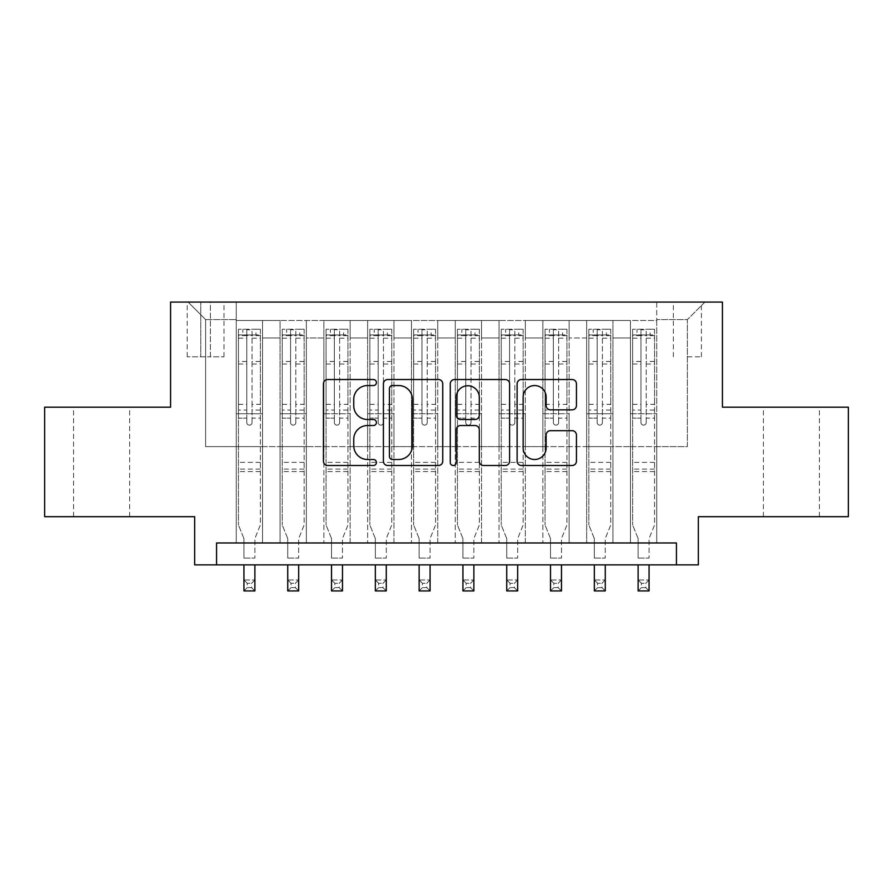 <?xml version="1.0" encoding="UTF-8"?>
<svg xmlns="http://www.w3.org/2000/svg" width="893" height="893" viewBox="0 0 893 893"><rect width="100%" height="100%" fill="white"/><g stroke="black" fill="none" stroke-linecap="round" stroke-linejoin="round"><path stroke-width="0.67" stroke-dasharray="4.46 3.35" d="M376.422 382.539A3.014 3.014 0 0 0 373.419 379.525L327.742 379.525A4.298 4.298 0 0 0 323.433 383.834L323.433 461.212A4.298 4.298 0 0 0 327.742 465.51L373.419 465.51A3.014 3.014 0 0 0 376.422 462.507A3.014 3.014 0 0 0 373.419 459.493L367.503 459.493A13.752 13.752 0 0 1 353.751 445.741L353.751 439.289A13.752 13.752 0 0 1 367.503 425.526L373.419 425.526A3.014 3.014 0 0 0 376.422 422.523A3.014 3.014 0 0 0 373.419 419.509L367.503 419.509A13.752 13.752 0 0 1 353.751 405.757L353.751 399.305A13.752 13.752 0 0 1 367.503 385.553L373.419 385.553A3.014 3.014 0 0 0 376.422 382.539M791.41 407.186L763.381 407.186L791.41 407.186M791.41 516.69L763.381 516.69L791.41 516.69M101.59 407.186L73.561 407.186L101.59 407.186M101.59 516.69L73.561 516.69L101.59 516.69M687.387 302.08L701.407 302.08L687.387 302.08M687.387 356.82L701.407 356.82L687.387 356.82M848.35 407.186L848.35 516.69L698.337 516.69L698.337 564.867L194.663 564.867L194.663 516.69L44.65 516.69L44.65 407.186L170.574 407.186L170.574 302.08L722.426 302.08L722.426 407.186L848.35 407.186M656.735 542.966L656.735 320.475L236.265 320.475L236.265 542.966L262.542 542.966L236.265 542.966L262.542 542.966L236.265 542.966L236.265 320.475L262.542 320.475L262.542 542.966L262.542 320.475L262.542 446.612L280.067 446.612L262.542 446.612L262.542 320.475L236.265 320.475L656.735 320.475L656.735 542.966L630.458 542.966L630.458 320.475L586.656 320.475L586.656 542.966L586.656 320.475L612.933 320.475L612.933 542.966L612.933 320.475L612.933 446.612L612.933 320.475L630.458 320.475L630.458 542.966L656.735 542.966L630.458 542.966L656.735 542.966L656.735 319.594L656.735 446.612L687.387 446.612L687.387 319.594L656.735 319.594L687.387 319.594L687.387 446.612L656.735 446.612L656.735 413.76L656.735 542.966M586.656 542.966L612.933 542.966L586.656 542.966L612.933 542.966L586.656 542.966L586.656 413.76L586.656 446.612L569.131 446.612L569.131 337.989L569.131 446.612L586.656 446.612L586.656 337.989L586.656 446.612L630.458 446.612L612.933 446.612L612.933 413.76L612.933 446.612L586.656 446.612L586.656 413.76L612.933 413.76L612.933 542.966L612.933 413.76L586.656 413.76L586.656 542.966M569.131 542.966L569.131 320.475L542.855 320.475L542.855 542.966L542.855 320.475L569.131 320.475L569.131 542.966L542.855 542.966L569.131 542.966L542.855 542.966L569.131 542.966L569.131 413.76L569.131 542.966M525.341 542.966L525.341 320.475L499.053 320.475L499.053 542.966L499.053 320.475L525.341 320.475L525.341 542.966L499.053 542.966L525.341 542.966L499.053 542.966L525.341 542.966L525.341 337.989L525.341 446.612L542.855 446.612L525.341 446.612L525.341 413.76L525.341 542.966M481.539 542.966L481.539 320.475L455.263 320.475L455.263 542.966L455.263 320.475L481.539 320.475L481.539 542.966L455.263 542.966L481.539 542.966L455.263 542.966L481.539 542.966L481.539 337.989L481.539 446.612L499.053 446.612L481.539 446.612L481.539 413.76L481.539 542.966M437.737 542.966L437.737 320.475L411.461 320.475L411.461 542.966L411.461 320.475L437.737 320.475L437.737 542.966L411.461 542.966L437.737 542.966L411.461 542.966L437.737 542.966L437.737 337.989L437.737 446.612L455.263 446.612L437.737 446.612L437.737 413.76L437.737 542.966M393.947 542.966L393.947 320.475L367.659 320.475L367.659 542.966L367.659 320.475L393.947 320.475L393.947 542.966L367.659 542.966L393.947 542.966L367.659 542.966L393.947 542.966L393.947 337.989L393.947 446.612L411.461 446.612L393.947 446.612L393.947 413.76L393.947 542.966M350.145 542.966L350.145 320.475L323.869 320.475L323.869 542.966L323.869 320.475L350.145 320.475L350.145 542.966L323.869 542.966L350.145 542.966L323.869 542.966L350.145 542.966L350.145 337.989L350.145 446.612L367.659 446.612L350.145 446.612L350.145 413.76L350.145 542.966M306.344 542.966L306.344 320.475L280.067 320.475L280.067 542.966L280.067 320.475L306.344 320.475L306.344 542.966L280.067 542.966L306.344 542.966L280.067 542.966L306.344 542.966L306.344 413.76L306.344 542.966M630.458 337.989L630.458 446.612L630.458 320.475L630.458 337.989L612.933 337.989L630.458 337.989M542.855 337.989L542.855 446.612L542.855 320.475L525.341 320.475L525.341 337.989L525.341 320.475L542.855 320.475L542.855 337.989L525.341 337.989L542.855 337.989M499.053 337.989L499.053 446.612L499.053 320.475L481.539 320.475L481.539 337.989L481.539 320.475L499.053 320.475L499.053 337.989L481.539 337.989L499.053 337.989M455.263 337.989L455.263 446.612L455.263 320.475L437.737 320.475L437.737 337.989L437.737 320.475L455.263 320.475L455.263 337.989L437.737 337.989L455.263 337.989M411.461 337.989L411.461 446.612L411.461 320.475L393.947 320.475L393.947 337.989L393.947 320.475L411.461 320.475L411.461 337.989L393.947 337.989L411.461 337.989M367.659 337.989L367.659 446.612L367.659 320.475L350.145 320.475L350.145 337.989L350.145 320.475L367.659 320.475L367.659 337.989L350.145 337.989L367.659 337.989M306.344 337.989L306.344 446.612L306.344 320.475L306.344 337.989L323.869 337.989L323.869 446.612L306.344 446.612L323.869 446.612L323.869 320.475L306.344 320.475L323.869 320.475L323.869 337.989L306.344 337.989M216.564 564.867L216.564 542.966L216.564 564.867L216.564 542.966L676.436 542.966L216.564 542.966L676.436 542.966L676.436 564.867M200.791 302.08L187.217 302.08L200.791 302.08L200.791 356.82L187.217 356.82L210.424 356.82L200.791 356.82L200.791 302.08M210.424 302.08L224.009 302.08L210.424 302.08L210.424 356.82L224.009 356.82L210.424 356.82L210.424 302.08M656.735 302.08L236.265 302.08L704.912 302.08L656.735 302.08L656.735 320.475L656.735 302.08M236.265 302.08L188.088 302.08L236.265 302.08L236.265 446.612L205.613 446.612L205.613 319.594L236.265 319.594L205.613 319.594L188.088 302.08L205.613 319.594L205.613 446.612L236.265 446.612L236.265 302.08M280.067 337.989L280.067 446.612L280.067 320.475L262.542 320.475L280.067 320.475L280.067 337.989L262.542 337.989L280.067 337.989M586.656 320.475L569.131 320.475L569.131 337.989L569.131 320.475L586.656 320.475L586.656 337.989L586.656 320.475M542.855 446.612L569.131 446.612L542.855 446.612L542.855 413.76L542.855 446.612M499.053 446.612L525.341 446.612L499.053 446.612L499.053 413.76L499.053 446.612M455.263 446.612L481.539 446.612L455.263 446.612L455.263 413.76L455.263 446.612M411.461 446.612L437.737 446.612L411.461 446.612L411.461 413.76L411.461 446.612M367.659 446.612L393.947 446.612L367.659 446.612L367.659 413.76L367.659 446.612M323.869 446.612L350.145 446.612L323.869 446.612L323.869 413.76L323.869 446.612M280.067 446.612L306.344 446.612L306.344 413.76L306.344 446.612L280.067 446.612L280.067 413.76L306.344 413.76L280.067 413.76L280.067 542.966L280.067 446.612M236.265 446.612L262.542 446.612L262.542 413.76L262.542 542.966L262.542 413.76L262.542 446.612L236.265 446.612L236.265 413.76L262.542 413.76L236.265 413.76L236.265 542.966L236.265 446.612M630.458 446.612L656.735 446.612L630.458 446.612L630.458 413.76L630.458 446.612M236.265 413.76L262.542 413.76L236.265 413.76M280.067 413.76L306.344 413.76L280.067 413.76M323.869 413.76L350.145 413.76L323.869 413.76L323.869 542.966L323.869 413.76L350.145 413.76L323.869 413.76M367.659 413.76L393.947 413.76L367.659 413.76L367.659 542.966L367.659 413.76L393.947 413.76L367.659 413.76M411.461 413.76L437.737 413.76L411.461 413.76L411.461 542.966L411.461 413.76L437.737 413.76L411.461 413.76M455.263 413.76L481.539 413.76L455.263 413.76L455.263 542.966L455.263 413.76L481.539 413.76L455.263 413.76M499.053 413.76L525.341 413.76L499.053 413.76L499.053 542.966L499.053 413.76L525.341 413.76L499.053 413.76M542.855 413.76L569.131 413.76L542.855 413.76L542.855 542.966L542.855 413.76L569.131 413.76L542.855 413.76M586.656 413.76L612.933 413.76L586.656 413.76M630.458 413.76L656.735 413.76L630.458 413.76L630.458 542.966L630.458 413.76L656.735 413.76L630.458 413.76M704.912 302.08L687.387 319.594L704.912 302.08M442.738 461.212L442.738 383.834A4.298 4.298 0 0 0 438.441 379.525L387.707 379.525A4.298 4.298 0 0 0 383.41 383.834L383.41 461.212A4.298 4.298 0 0 0 387.707 465.51L438.441 465.51A4.298 4.298 0 0 0 442.738 461.212M392.44 385.553A3.014 3.014 0 0 0 389.426 388.555L389.426 456.479A3.014 3.014 0 0 0 392.44 459.493L398.669 459.493A13.752 13.752 0 0 0 412.432 445.741L412.432 399.305A13.752 13.752 0 0 0 398.669 385.553L392.44 385.553M454.559 379.525L505.293 379.525A4.298 4.298 0 0 1 509.59 383.834L509.59 461.212A4.298 4.298 0 0 1 505.293 465.51L483.582 465.51A4.298 4.298 0 0 1 479.284 461.212L479.284 429.834A4.298 4.298 0 0 0 474.987 425.526L460.576 425.526A4.298 4.298 0 0 0 456.278 429.834L456.278 462.507A3.014 3.014 0 0 1 453.276 465.51A3.014 3.014 0 0 1 450.262 462.507L450.262 383.834A4.298 4.298 0 0 1 454.559 379.525M479.284 397.262A11.497 11.497 0 0 0 467.776 385.765A11.497 11.497 0 0 0 456.278 397.262L456.278 415.212A4.298 4.298 0 0 0 460.576 419.509L474.987 419.509A4.298 4.298 0 0 0 479.284 415.212L479.284 397.262M550.434 409.842L572.145 409.842A4.298 4.298 0 0 0 576.443 405.534L576.443 383.834A4.298 4.298 0 0 0 572.145 379.525L521.412 379.525A4.298 4.298 0 0 0 517.114 383.834L517.114 461.212A4.298 4.298 0 0 0 521.412 465.51L572.145 465.51A4.298 4.298 0 0 0 576.443 461.212L576.443 434.991A4.298 4.298 0 0 0 572.145 430.694L550.434 430.694A4.298 4.298 0 0 0 546.136 434.991L546.136 447.996A11.497 11.497 0 0 1 534.628 459.493A11.497 11.497 0 0 1 523.131 447.996L523.131 397.05A11.497 11.497 0 0 1 534.628 385.553A11.497 11.497 0 0 1 546.136 397.05L546.136 405.534A4.298 4.298 0 0 0 550.434 409.842M246.781 422.523A2.623 2.623 90 0 0 249.404 425.146A2.623 2.623 -90 0 1 246.781 422.523L246.781 418.125L246.781 422.523M260.243 329.227L255.978 329.227L255.978 334.92L260.354 334.931L260.354 329.227L238.453 329.227L238.453 525.006L238.453 418.125L246.781 418.125L246.781 410.032L238.453 410.032M238.453 329.227L238.453 418.125L246.781 418.125L246.781 336.069C248.522 334.551 250.274 334.551 252.038 336.069L252.038 404.339L260.354 404.339L260.354 525.006L254.885 538.557L254.885 558.08L254.885 538.557L260.354 525.006L260.354 418.125L252.038 418.125L252.038 422.523A2.623 2.623 -90 0 1 249.404 425.146A2.623 2.623 90 0 0 252.038 422.523L252.038 404.339M260.354 334.931L260.354 404.339M260.354 329.227L260.354 418.125L252.038 418.125L252.038 329.774L246.781 329.774L246.781 410.032M255.978 329.227L238.565 329.227M255.978 334.92L242.84 334.92L242.84 329.227M238.453 334.931L260.243 334.92M238.565 334.92L242.84 334.92M243.934 538.557L243.934 558.08L243.934 538.557L238.453 525.006L243.934 538.557M260.354 471.571L238.453 471.571M243.934 564.867L243.934 579.97L254.885 579.97L243.934 579.97L243.934 590.92L254.885 590.92L254.885 579.97L251.603 583.263L251.603 587.639L247.216 587.639L247.216 583.263L251.603 583.263M254.885 564.867L254.885 579.97M254.885 590.92L251.603 587.639M247.216 587.639L243.934 590.92M247.216 583.263L243.934 579.97M252.038 336.069L252.038 329.774M246.781 336.069L246.781 329.774L246.781 336.069M290.582 422.523A2.623 2.623 0 0 0 293.205 425.146A2.623 2.623 0 0 1 290.582 422.523L290.582 418.125L290.582 422.523M304.044 329.227L299.78 329.227L299.78 334.92L304.156 334.931L304.156 329.227L282.255 329.227L282.255 525.006L282.255 418.125L290.582 418.125L290.582 410.032L282.255 410.032M282.255 329.227L282.255 418.125L290.582 418.125L290.582 336.069C292.324 334.551 294.076 334.551 295.829 336.069L295.829 404.339L304.156 404.339L304.156 525.006L298.675 538.557L298.675 558.08L298.675 538.557L304.156 525.006L304.156 418.125L295.829 418.125L295.829 422.523A2.623 2.623 0 0 1 293.205 425.146A2.623 2.623 0 0 0 295.829 422.523L295.829 404.339M304.156 334.931L304.156 404.339M304.156 329.227L304.156 418.125L295.829 418.125L295.829 329.774L290.582 329.774L290.582 410.032M299.78 329.227L282.367 329.227M299.78 334.92L286.631 334.92L286.631 329.227M282.255 334.931L304.044 334.92M282.367 334.92L286.631 334.92M287.736 538.557L287.736 558.08L287.736 538.557L282.255 525.006L287.736 538.557M304.156 471.571L282.255 471.571M287.736 564.867L287.736 579.97L298.675 579.97L287.736 579.97L287.736 590.92L298.675 590.92L298.675 579.97L295.393 583.263L295.393 587.639L291.018 587.639L291.018 583.263L295.393 583.263M298.675 564.867L298.675 579.97M298.675 590.92L295.393 587.639M291.018 587.639L287.736 590.92M291.018 583.263L287.736 579.97M290.582 336.069L290.582 329.774M295.829 336.069L295.829 329.774M334.373 422.523A2.623 2.623 0 0 0 337.007 425.146A2.623 2.623 0 0 1 334.373 422.523L334.373 418.125L334.373 422.523M347.846 329.227L343.571 329.227L343.571 334.92L347.957 334.931L347.957 329.227L326.057 329.227L326.057 525.006L326.057 418.125L334.373 418.125L334.373 410.032L326.057 410.032M326.057 329.227L326.057 418.125L334.373 418.125L334.373 336.069C336.125 334.551 337.878 334.551 339.63 336.069L339.63 404.339L347.957 404.339L347.957 525.006L342.477 538.557L342.477 558.08L342.477 538.557L347.957 525.006L347.957 418.125L339.63 418.125L339.63 422.523A2.623 2.623 0 0 1 337.007 425.146A2.623 2.623 0 0 0 339.63 422.523L339.63 404.339M347.957 334.931L347.957 404.339M347.957 329.227L347.957 418.125L339.63 418.125L339.63 329.774L334.373 329.774L334.373 410.032M343.571 329.227L326.168 329.227M343.571 334.92L330.432 334.92L330.432 329.227M326.057 334.931L347.846 334.92M326.168 334.92L330.432 334.92M331.526 538.557L331.526 558.08L331.526 538.557L326.057 525.006L331.526 538.557M347.957 471.571L326.057 471.571M331.526 564.867L331.526 579.97L342.477 579.97L331.526 579.97L331.526 590.92L342.477 590.92L342.477 579.97L339.195 583.263L339.195 587.639L334.819 587.639L334.819 583.263L339.195 583.263M342.477 564.867L342.477 579.97M342.477 590.92L339.195 587.639M334.819 587.639L331.526 590.92M334.819 583.263L331.526 579.97M334.373 336.069L334.373 329.774M339.63 336.069L339.63 329.774M378.174 422.523A2.623 2.623 0 0 0 380.798 425.146A2.623 2.623 0 0 1 378.174 422.523L378.174 418.125L378.174 422.523M391.647 329.227L387.372 329.227L387.372 334.92L391.748 334.931L391.748 329.227L369.858 329.227L369.858 525.006L369.858 418.125L378.174 418.125L378.174 410.032L369.858 410.032M369.858 329.227L369.858 418.125L378.174 418.125L378.174 336.069C379.927 334.551 381.679 334.551 383.432 336.069L383.432 404.339L391.748 404.339L391.748 525.006L386.278 538.557L386.278 558.08L386.278 538.557L391.748 525.006L391.748 418.125L383.432 418.125L383.432 422.523A2.623 2.623 0 0 1 380.798 425.146A2.623 2.623 0 0 0 383.432 422.523L383.432 404.339M391.748 334.931L391.748 404.339M391.748 329.227L391.748 418.125L383.432 418.125L383.432 329.774L378.174 329.774L378.174 410.032M387.372 329.227L369.959 329.227M387.372 334.92L374.234 334.92L374.234 329.227M369.858 334.931L391.647 334.92M369.959 334.92L374.234 334.92M375.328 538.557L375.328 558.08L375.328 538.557L369.858 525.006L375.328 538.557M391.748 471.571L369.858 471.571M375.328 564.867L375.328 579.97L386.278 579.97L375.328 579.97L375.328 590.92L386.278 590.92L386.278 579.97L382.997 583.263L382.997 587.639L378.61 587.639L378.61 583.263L382.997 583.263M386.278 564.867L386.278 579.97M386.278 590.92L382.997 587.639M378.61 587.639L375.328 590.92M378.61 583.263L375.328 579.97M378.174 336.069L378.174 329.774M383.432 336.069L383.432 329.774M421.976 422.523A2.623 2.623 0 0 0 424.599 425.146A2.623 2.623 0 0 1 421.976 422.523L421.976 418.125L421.976 422.523M435.438 329.227L431.174 329.227L431.174 334.92L435.55 334.931L435.55 329.227L413.649 329.227L413.649 525.006L413.649 418.125L421.976 418.125L421.976 410.032L413.649 410.032M413.649 329.227L413.649 418.125L421.976 418.125L421.976 336.069C423.717 334.551 425.47 334.551 427.234 336.069L427.234 404.339L435.55 404.339L435.55 525.006L430.08 538.557L430.08 558.08L430.08 538.557L435.55 525.006L435.55 418.125L427.234 418.125L427.234 422.523A2.623 2.623 0 0 1 424.599 425.146A2.623 2.623 0 0 0 427.234 422.523L427.234 404.339M435.55 334.931L435.55 404.339M435.55 329.227L435.55 418.125L427.234 418.125L427.234 329.774L421.976 329.774L421.976 410.032M431.174 329.227L413.76 329.227M431.174 334.92L418.036 334.92L418.036 329.227M413.649 334.931L435.438 334.92M413.76 334.92L418.036 334.92M419.13 538.557L419.13 558.08L419.13 538.557L413.649 525.006L419.13 538.557M435.55 471.571L413.649 471.571M419.13 564.867L419.13 579.97L430.08 579.97L419.13 579.97L419.13 590.92L430.08 590.92L430.08 579.97L426.787 583.263L426.787 587.639L422.411 587.639L422.411 583.263L426.787 583.263M430.08 564.867L430.08 579.97M430.08 590.92L426.787 587.639M422.411 587.639L419.13 590.92M422.411 583.263L419.13 579.97M421.976 336.069L421.976 329.774M427.234 336.069L427.234 329.774M465.766 422.523A2.623 2.623 0 0 0 468.401 425.146A2.623 2.623 0 0 1 465.766 422.523L465.766 418.125L465.766 422.523M479.24 329.227L474.964 329.227L474.964 334.92L479.351 334.931L479.351 329.227L457.45 329.227L457.45 525.006L457.45 418.125L465.766 418.125L465.766 410.032L457.45 410.032M457.45 329.227L457.45 418.125L465.766 418.125L465.766 336.069C467.519 334.551 469.271 334.551 471.024 336.069L471.024 404.339L479.351 404.339L479.351 525.006L473.87 538.557L473.87 558.08L473.87 538.557L479.351 525.006L479.351 418.125L471.024 418.125L471.024 422.523A2.623 2.623 0 0 1 468.401 425.146A2.623 2.623 0 0 0 471.024 422.523L471.024 404.339M479.351 334.931L479.351 404.339M479.351 329.227L479.351 418.125L471.024 418.125L471.024 329.774L465.766 329.774L465.766 410.032M474.964 329.227L457.562 329.227M474.964 334.92L461.826 334.92L461.826 329.227M457.45 334.931L479.24 334.92M457.562 334.92L461.826 334.92M462.92 538.557L462.92 558.08L462.92 538.557L457.45 525.006L462.92 538.557M479.351 471.571L457.45 471.571M462.92 564.867L462.92 579.97L473.87 579.97L462.92 579.97L462.92 590.92L473.87 590.92L473.87 579.97L470.589 583.263L470.589 587.639L466.213 587.639L466.213 583.263L470.589 583.263M473.87 564.867L473.87 579.97M473.87 590.92L470.589 587.639M466.213 587.639L462.92 590.92M466.213 583.263L462.92 579.97M465.766 336.069L465.766 329.774M471.024 336.069L471.024 329.774M509.568 422.523A2.623 2.623 0 0 0 512.202 425.146A2.623 2.623 0 0 1 509.568 422.523L509.568 418.125L509.568 422.523M523.041 329.227L518.766 329.227L518.766 334.92L523.142 334.931L523.142 329.227L501.252 329.227L501.252 525.006L501.252 418.125L509.568 418.125L509.568 410.032L501.252 410.032M501.252 329.227L501.252 418.125L509.568 418.125L509.568 336.069C511.321 334.551 513.073 334.551 514.826 336.069L514.826 404.339L523.142 404.339L523.142 525.006L517.672 538.557L517.672 558.08L517.672 538.557L523.142 525.006L523.142 418.125L514.826 418.125L514.826 422.523A2.623 2.623 0 0 1 512.202 425.146A2.623 2.623 0 0 0 514.826 422.523L514.826 404.339M523.142 334.931L523.142 404.339M523.142 329.227L523.142 418.125L514.826 418.125L514.826 329.774L509.568 329.774L509.568 410.032M518.766 329.227L501.353 329.227M518.766 334.92L505.628 334.92L505.628 329.227M501.252 334.931L523.041 334.92M501.353 334.92L505.628 334.92M506.722 538.557L506.722 558.08L506.722 538.557L501.252 525.006L506.722 538.557M523.142 471.571L501.252 471.571M506.722 564.867L506.722 579.97L517.672 579.97L506.722 579.97L506.722 590.92L517.672 590.92L517.672 579.97L514.39 583.263L514.39 587.639L510.003 587.639L510.003 583.263L514.39 583.263M517.672 564.867L517.672 579.97M517.672 590.92L514.39 587.639M510.003 587.639L506.722 590.92M510.003 583.263L506.722 579.97M509.568 336.069L509.568 329.774M514.826 336.069L514.826 329.774M553.37 422.523A2.623 2.623 0 0 0 555.993 425.146A2.623 2.623 0 0 1 553.37 422.523L553.37 418.125L553.37 422.523M566.832 329.227L562.568 329.227L562.568 334.92L566.943 334.931L566.943 329.227L545.043 329.227L545.043 525.006L545.043 418.125L553.37 418.125L553.37 410.032L545.043 410.032M545.043 329.227L545.043 418.125L553.37 418.125L553.37 336.069C555.111 334.551 556.864 334.551 558.627 336.069L558.627 404.339L566.943 404.339L566.943 525.006L561.474 538.557L561.474 558.08L561.474 538.557L566.943 525.006L566.943 418.125L558.627 418.125L558.627 422.523A2.623 2.623 0 0 1 555.993 425.146A2.623 2.623 0 0 0 558.627 422.523L558.627 404.339M566.943 334.931L566.943 404.339M566.943 329.227L566.943 418.125L558.627 418.125L558.627 329.774L553.37 329.774L553.37 410.032M562.568 329.227L545.154 329.227M562.568 334.92L549.429 334.92L549.429 329.227M545.043 334.931L566.832 334.92M545.154 334.92L549.429 334.92M550.523 538.557L550.523 558.08L550.523 538.557L545.043 525.006L550.523 538.557M566.943 471.571L545.043 471.571M550.523 564.867L550.523 579.97L561.474 579.97L550.523 579.97L550.523 590.92L561.474 590.92L561.474 579.97L558.181 583.263L558.181 587.639L553.805 587.639L553.805 583.263L558.181 583.263M561.474 564.867L561.474 579.97M561.474 590.92L558.181 587.639M553.805 587.639L550.523 590.92M553.805 583.263L550.523 579.97M553.37 336.069L553.37 329.774M558.627 336.069L558.627 329.774M597.171 422.523A2.623 2.623 0 0 0 599.795 425.146A2.623 2.623 0 0 1 597.171 422.523L597.171 418.125L597.171 422.523M610.633 329.227L606.369 329.227L606.369 334.92L610.745 334.931L610.745 329.227L588.844 329.227L588.844 525.006L588.844 418.125L597.171 418.125L597.171 410.032L588.844 410.032M588.844 329.227L588.844 418.125L597.171 418.125L597.171 336.069C598.913 334.551 600.665 334.551 602.418 336.069L602.418 404.339L610.745 404.339L610.745 525.006L605.264 538.557L605.264 558.08L605.264 538.557L610.745 525.006L610.745 418.125L602.418 418.125L602.418 422.523A2.623 2.623 0 0 1 599.795 425.146A2.623 2.623 0 0 0 602.418 422.523L602.418 404.339M610.745 334.931L610.745 404.339M610.745 329.227L610.745 418.125L602.418 418.125L602.418 329.774L597.171 329.774L597.171 410.032M606.369 329.227L588.956 329.227M606.369 334.92L593.22 334.92L593.22 329.227M588.844 334.931L610.633 334.92M588.956 334.92L593.22 334.92M594.325 538.557L594.325 558.08L594.325 538.557L588.844 525.006L594.325 538.557M610.745 471.571L588.844 471.571M594.325 564.867L594.325 579.97L605.264 579.97L594.325 579.97L594.325 590.92L605.264 590.92L605.264 579.97L601.982 583.263L601.982 587.639L597.607 587.639L597.607 583.263L601.982 583.263M605.264 564.867L605.264 579.97M605.264 590.92L601.982 587.639M597.607 587.639L594.325 590.92M597.607 583.263L594.325 579.97M597.171 336.069L597.171 329.774M602.418 336.069L602.418 329.774M640.962 422.523A2.623 2.623 0 0 0 643.596 425.146A2.623 2.623 0 0 1 640.962 422.523L640.962 418.125L640.962 422.523M654.435 329.227L650.16 329.227L650.16 334.92L654.547 334.931L654.547 329.227L632.646 329.227L632.646 525.006L632.646 418.125L640.962 418.125L640.962 410.032L632.646 410.032M632.646 329.227L632.646 418.125L640.962 418.125L640.962 336.069C642.714 334.551 644.467 334.551 646.219 336.069L646.219 404.339L654.547 404.339L654.547 525.006L649.066 538.557L649.066 558.08L649.066 538.557L654.547 525.006L654.547 418.125L646.219 418.125L646.219 422.523A2.623 2.623 0 0 1 643.596 425.146A2.623 2.623 0 0 0 646.219 422.523L646.219 404.339M654.547 334.931L654.547 404.339M654.547 329.227L654.547 418.125L646.219 418.125L646.219 329.774L640.962 329.774L640.962 410.032M650.16 329.227L632.757 329.227M650.16 334.92L637.022 334.92L637.022 329.227M632.646 334.931L654.435 334.92M632.757 334.92L637.022 334.92M638.115 538.557L638.115 558.08L638.115 538.557L632.646 525.006L638.115 538.557M654.547 471.571L632.646 471.571M638.115 564.867L638.115 579.97L649.066 579.97L638.115 579.97L638.115 590.92L649.066 590.92L649.066 579.97L645.784 583.263L645.784 587.639L641.397 587.639L641.397 583.263L645.784 583.263M649.066 564.867L649.066 579.97M649.066 590.92L645.784 587.639M641.397 587.639L638.115 590.92M641.397 583.263L638.115 579.97M640.962 336.069L640.962 329.774M646.219 336.069L646.219 329.774M586.656 337.989L569.131 337.989L586.656 337.989M260.354 462.373L238.453 462.373M243.934 558.08L254.885 558.08L243.934 558.08M260.354 410.032L252.038 410.032M238.453 404.339L246.781 404.339M246.781 361.475L238.453 361.475M260.354 361.475L252.038 361.475M238.453 364.031L246.781 364.031M252.038 364.031L260.354 364.031M246.781 335.623L238.453 335.623M238.453 338.179L246.781 338.179M260.354 335.623L252.038 335.623M252.038 338.179L260.354 338.179M260.354 469.104L238.453 469.104M304.156 462.373L282.255 462.373M287.736 558.08L298.675 558.08L287.736 558.08M304.156 410.032L295.829 410.032M282.255 404.339L290.582 404.339M290.582 361.475L282.255 361.475M304.156 361.475L295.829 361.475M282.255 364.031L290.582 364.031M295.829 364.031L304.156 364.031M290.582 335.623L282.255 335.623M282.255 338.179L290.582 338.179M304.156 335.623L295.829 335.623M295.829 338.179L304.156 338.179M304.156 469.104L282.255 469.104M347.957 462.373L326.057 462.373M331.526 558.08L342.477 558.08L331.526 558.08M347.957 410.032L339.63 410.032M326.057 404.339L334.373 404.339M334.373 361.475L326.057 361.475M347.957 361.475L339.63 361.475M326.057 364.031L334.373 364.031M339.63 364.031L347.957 364.031M334.373 335.623L326.057 335.623M326.057 338.179L334.373 338.179M347.957 335.623L339.63 335.623M339.63 338.179L347.957 338.179M347.957 469.104L326.057 469.104M391.748 462.373L369.858 462.373M375.328 558.08L386.278 558.08L375.328 558.08M391.748 410.032L383.432 410.032M369.858 404.339L378.174 404.339M378.174 361.475L369.858 361.475M391.748 361.475L383.432 361.475M369.858 364.031L378.174 364.031M383.432 364.031L391.748 364.031M378.174 335.623L369.858 335.623M369.858 338.179L378.174 338.179M391.748 335.623L383.432 335.623M383.432 338.179L391.748 338.179M391.748 469.104L369.858 469.104M435.55 462.373L413.649 462.373M419.13 558.08L430.08 558.08L419.13 558.08M435.55 410.032L427.234 410.032M413.649 404.339L421.976 404.339M421.976 361.475L413.649 361.475M435.55 361.475L427.234 361.475M413.649 364.031L421.976 364.031M427.234 364.031L435.55 364.031M421.976 335.623L413.649 335.623M413.649 338.179L421.976 338.179M435.55 335.623L427.234 335.623M427.234 338.179L435.55 338.179M435.55 469.104L413.649 469.104M479.351 462.373L457.45 462.373M462.92 558.08L473.87 558.08L462.92 558.08M479.351 410.032L471.024 410.032M457.45 404.339L465.766 404.339M465.766 361.475L457.45 361.475M479.351 361.475L471.024 361.475M457.45 364.031L465.766 364.031M471.024 364.031L479.351 364.031M465.766 335.623L457.45 335.623M457.45 338.179L465.766 338.179M479.351 335.623L471.024 335.623M471.024 338.179L479.351 338.179M479.351 469.104L457.45 469.104M523.142 462.373L501.252 462.373M506.722 558.08L517.672 558.08L506.722 558.08M523.142 410.032L514.826 410.032M501.252 404.339L509.568 404.339M509.568 361.475L501.252 361.475M523.142 361.475L514.826 361.475M501.252 364.031L509.568 364.031M514.826 364.031L523.142 364.031M509.568 335.623L501.252 335.623M501.252 338.179L509.568 338.179M523.142 335.623L514.826 335.623M514.826 338.179L523.142 338.179M523.142 469.104L501.252 469.104M566.943 462.373L545.043 462.373M550.523 558.08L561.474 558.08L550.523 558.08M566.943 410.032L558.627 410.032M545.043 404.339L553.37 404.339M553.37 361.475L545.043 361.475M566.943 361.475L558.627 361.475M545.043 364.031L553.37 364.031M558.627 364.031L566.943 364.031M553.37 335.623L545.043 335.623M545.043 338.179L553.37 338.179M566.943 335.623L558.627 335.623M558.627 338.179L566.943 338.179M566.943 469.104L545.043 469.104M610.745 462.373L588.844 462.373M594.325 558.08L605.264 558.08L594.325 558.08M610.745 410.032L602.418 410.032M588.844 404.339L597.171 404.339M597.171 361.475L588.844 361.475M610.745 361.475L602.418 361.475M588.844 364.031L597.171 364.031M602.418 364.031L610.745 364.031M597.171 335.623L588.844 335.623M588.844 338.179L597.171 338.179M610.745 335.623L602.418 335.623M602.418 338.179L610.745 338.179M610.745 469.104L588.844 469.104M654.547 462.373L632.646 462.373M638.115 558.08L649.066 558.08L638.115 558.08M654.547 410.032L646.219 410.032M632.646 404.339L640.962 404.339M640.962 361.475L632.646 361.475M654.547 361.475L646.219 361.475M632.646 364.031L640.962 364.031M646.219 364.031L654.547 364.031M640.962 335.623L632.646 335.623M632.646 338.179L640.962 338.179M654.547 335.623L646.219 335.623M646.219 338.179L654.547 338.179M654.547 469.104L632.646 469.104M763.381 516.69L763.381 407.186M73.561 516.69L73.561 407.186M673.378 356.82L673.378 302.08M187.217 356.82L187.217 302.08M224.009 356.82L224.009 302.08M701.407 356.82L701.407 302.08M129.619 516.69L129.619 407.186M819.439 516.69L819.439 407.186"/><path stroke-width="1.34" d="M376.422 382.539A3.014 3.014 0 0 0 373.419 379.525L327.742 379.525A4.298 4.298 0 0 0 323.433 383.834L323.433 461.212A4.298 4.298 0 0 0 327.742 465.51L373.419 465.51A3.014 3.014 0 0 0 376.422 462.507A3.014 3.014 0 0 0 373.419 459.493L367.503 459.493A13.752 13.752 0 0 1 353.751 445.741L353.751 439.289A13.752 13.752 0 0 1 367.503 425.526L373.419 425.526A3.014 3.014 0 0 0 376.422 422.523A3.014 3.014 0 0 0 373.419 419.509L367.503 419.509A13.752 13.752 0 0 1 353.751 405.757L353.751 399.305A13.752 13.752 0 0 1 367.503 385.553L373.419 385.553A3.014 3.014 0 0 0 376.422 382.539M572.145 409.842A4.298 4.298 0 0 0 576.443 405.534L576.443 383.834A4.298 4.298 0 0 0 572.145 379.525L521.412 379.525A4.298 4.298 0 0 0 517.114 383.834L517.114 461.212A4.298 4.298 0 0 0 521.412 465.51L572.145 465.51A4.298 4.298 0 0 0 576.443 461.212L576.443 434.991A4.298 4.298 0 0 0 572.145 430.694L550.434 430.694A4.298 4.298 0 0 0 546.136 434.991L546.136 447.996A11.497 11.497 0 0 1 534.628 459.493A11.497 11.497 0 0 1 523.131 447.996L523.131 397.05A11.497 11.497 0 0 1 534.628 385.553A11.497 11.497 0 0 1 546.136 397.05L546.136 405.534A4.298 4.298 0 0 0 550.434 409.842L572.145 409.842M676.436 564.867L698.337 564.867L698.337 516.69L848.35 516.69L848.35 407.186L722.426 407.186L722.426 302.08L170.574 302.08L170.574 407.186L44.65 407.186L44.65 516.69L194.663 516.69L194.663 564.867L676.436 564.867L676.436 542.966L216.564 542.966L216.564 564.867M442.738 383.834A4.298 4.298 0 0 0 438.441 379.525L387.707 379.525A4.298 4.298 0 0 0 383.41 383.834L383.41 461.212A4.298 4.298 0 0 0 387.707 465.51L438.441 465.51A4.298 4.298 0 0 0 442.738 461.212L442.738 383.834M454.559 379.525L505.293 379.525A4.298 4.298 0 0 1 509.59 383.834L509.59 461.212A4.298 4.298 0 0 1 505.293 465.51L483.582 465.51A4.298 4.298 0 0 1 479.284 461.212L479.284 429.834A4.298 4.298 0 0 0 474.987 425.526L460.576 425.526A4.298 4.298 0 0 0 456.278 429.834L456.278 462.507A3.014 3.014 0 0 1 453.276 465.51A3.014 3.014 0 0 1 450.262 462.507L450.262 383.834A4.298 4.298 0 0 1 454.559 379.525M392.44 385.553A3.014 3.014 0 0 0 389.426 388.555L389.426 456.479A3.014 3.014 0 0 0 392.44 459.493L398.669 459.493A13.752 13.752 0 0 0 412.432 445.741L412.432 399.305A13.752 13.752 0 0 0 398.669 385.553L392.44 385.553M479.284 397.262A11.497 11.497 0 0 0 467.776 385.765A11.497 11.497 0 0 0 456.278 397.262L456.278 415.212A4.298 4.298 0 0 0 460.576 419.509L474.987 419.509A4.298 4.298 0 0 0 479.284 415.212L479.284 397.262M243.934 564.867L243.934 590.92L254.885 590.92L254.885 564.867M287.736 564.867L287.736 590.92L298.675 590.92L298.675 564.867M331.526 564.867L331.526 590.92L342.477 590.92L342.477 564.867M375.328 564.867L375.328 590.92L386.278 590.92L386.278 564.867M419.13 564.867L419.13 590.92L430.08 590.92L430.08 564.867M462.92 564.867L462.92 590.92L473.87 590.92L473.87 564.867M506.722 564.867L506.722 590.92L517.672 590.92L517.672 564.867M550.523 564.867L550.523 590.92L561.474 590.92L561.474 564.867M594.325 564.867L594.325 590.92L605.264 590.92L605.264 564.867M638.115 564.867L638.115 590.92L649.066 590.92L649.066 564.867"/></g></svg>
